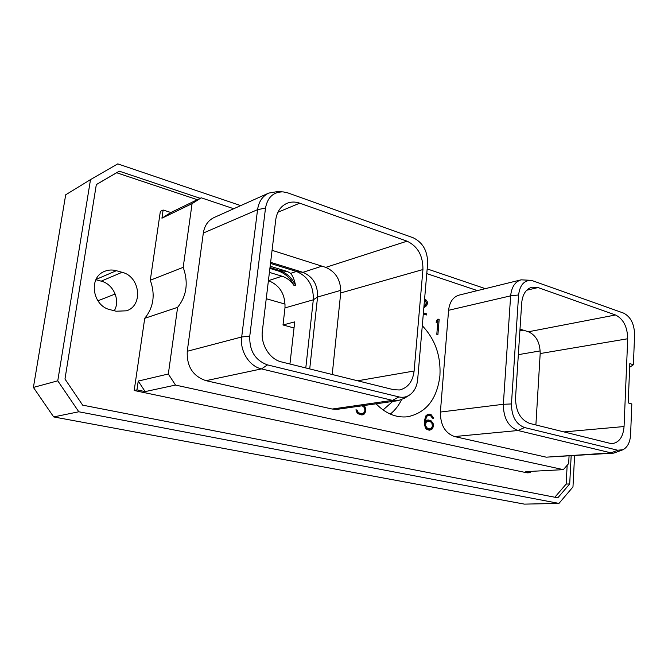 <?xml version="1.0" encoding="UTF-8"?>
<svg xmlns="http://www.w3.org/2000/svg" width="668" height="668" viewBox="0 0 668 668"><rect width="100%" height="100%" fill="white"/><g stroke="black" fill="none" stroke-linecap="round" stroke-linejoin="round"><path stroke-width="1" d="M285.144 304.124L266.24 298.721M97.887 300.8L115.188 294.02M114.278 310.754C120.582 300.324 113.435 284.042 101.202 281.153L95.9 279.733M33.4 387.423L65.689 194.805L90.506 179.608L57.765 380.818L78.799 411.772L53.674 416.924L33.4 387.423L57.765 380.818M78.799 411.772L558.966 503.405L524.388 504.123L53.674 416.924M485.319 288.651L427.178 268.912M240.714 205.619L117.76 163.877L90.506 179.608M558.966 503.405L572.969 486.947L574.589 455.693M571.165 455.927L569.695 483.933L557.805 497.819L82.657 405.15L64.971 379.032L96.326 184.56L119.288 171.175L200.183 198.312M569.695 483.933L566.163 484.066L567.157 465.295M566.163 484.066L554.841 497.243M96.317 184.602L116.641 172.753L197.31 199.707M116.332 270.699C112.174 269.58 108.199 269.83 104.408 271.442C88.109 277.504 92.518 306.203 110.32 309.743L116.148 311.221L126.452 310.812C143.511 305.652 140.155 276.41 122.085 272.293L116.332 270.699L96.05 279.441M183.191 267.342L150.292 280.243L160.345 211.397L163.126 210.019L170.891 212.516L201.235 197.803L192.067 203.656L183.191 267.342C188.576 282.564 186.714 295.891 177.621 307.33L168.328 373.996L175.492 385.069L145.148 391.607L138.234 381.077L168.328 373.996M150.292 280.243C155.452 294.688 153.598 307.38 144.731 318.327L134.184 390.496L527.169 472.844L530.676 472.66L530.751 471.374M119.288 171.175L116.641 172.753M569.053 456.06L568.66 463.567L563.366 469.637L175.492 385.069M622.601 449.881L613.792 453.113L546.224 457.171L454.524 436.555C445.072 433.14 440.362 424.973 440.387 412.056L448.587 310.286C449.564 302.036 453.046 296.984 459.041 295.131L521.107 279.834L531.085 280.335M477.395 290.605L426.769 273.596M233.75 208.733L201.235 197.803M203.322 233.057L257.564 209.66C258.766 201.627 262.491 196.1 268.736 193.085L214.169 217.484C208.149 220.382 204.533 225.575 203.322 233.057L187.249 351.276L241.691 336.973L249.765 336.146C249.314 350.842 255.234 360.419 267.526 364.895L398.888 396.909C402.721 397.794 406.278 397.159 409.551 395.03C414.235 391.699 416.932 386.572 417.659 379.641L427.62 263.726C427.737 251.16 422.911 242.509 413.15 237.758L287.883 192.91L283.015 191.866C273.371 191.891 267.534 197.294 265.513 208.074L249.765 336.146M408.866 395.464L404.399 398.253L398.17 400.658L337.674 409.275L332.171 409.041L206.003 380.676C192.893 376.209 186.639 366.406 187.249 351.276M422.293 325.742C435.077 339.135 440.955 355.777 439.928 375.666C437.039 399.13 426.242 412.832 407.538 416.782C396.166 417.959 385.678 413.634 376.076 403.806M362.19 405.785L364.227 407.463L364.736 408.783L364.853 410.853L363.693 412.999L361.413 413.692L359.618 413.283L357.547 411.588L357.138 410.094L355.927 409.818L356.929 412.515L358.198 413.868L362.657 414.87L364.118 414.143L365.788 411.329L365.538 408.123L363.901 405.543M433.081 423.362L431.261 420.923L430.033 420.297L427.487 420.047L425.458 421.274L426.384 416.89L427.954 415.346L430.484 415.554L432.488 418.16L433.373 418.368L431.486 414.937L427.971 414.102L425.783 415.947L424.681 419.855L424.531 424.731L425.541 428.038L426.71 429.315L429.215 430.225L431.82 429.457L433.307 426.752L433.44 425.115L433.081 423.362L432.087 423.479M437.907 334.651L439.168 319.438L437.941 319.062L436.346 320.799L436.187 322.636L437.924 320.757L436.797 334.326L437.907 334.651M423.295 314.018L426.443 314.979L426.543 313.843L423.395 312.874M423.838 307.764L426.485 305.769L427.403 303.798L427.32 301.878L426.46 300.316L424.597 298.872M424.497 300.082L426.343 302.721L425.583 304.808L423.98 306.036M629.815 363.601L628.204 402.913L631.819 403.94L630.584 434.818C630.083 442.3 627.536 447.276 622.952 449.731L617.658 450.224L524.555 427.537C515.93 424.197 511.563 416.339 511.454 403.948L518.602 294.955C519.879 284.969 524.196 280.109 531.569 280.393L623.511 313.075C630.642 316.699 634.333 323.93 634.592 334.768L633.398 364.745L629.815 363.601M624.062 426.543C623.202 436.621 619.411 442.283 612.69 443.535L609.817 443.285L529.716 423.428C520.397 419.788 515.679 411.254 515.546 397.836L521.7 302.921C522.585 294.229 526.008 288.977 531.97 287.165L538.066 287.566L615.512 314.987C623.378 318.945 627.444 326.869 627.711 338.751L624.062 426.543L563.976 431.92M613.792 453.113L611.028 452.871L617.658 450.224M454.524 436.555L517.976 430.518L611.028 452.871L546.224 457.171M524.555 427.537L517.976 430.518C508.331 426.827 503.455 418.084 503.338 404.29L511.454 403.948M448.587 310.286L510.644 295.841L503.338 404.29L440.387 412.056M518.602 294.955L510.644 295.841C511.554 287.065 515.036 281.729 521.107 279.834M629.665 367.266L633.398 364.745M627.711 338.751L540.187 353.547L535.886 424.965M520.005 329.09L528.43 331.771C536.17 335.311 540.086 342.575 540.187 353.547M269.413 272.385L282.005 276.21C286.889 277.771 290.939 280.919 294.162 285.67L295.523 285.244C294.488 280.067 292.876 276.101 290.672 273.354L287.516 271.559L279.399 270.431C286.438 272.794 291.816 277.738 295.523 285.244M289.937 364.018L294.722 321.876L283.007 324.974L284.986 307.906C285.42 294.471 279.934 285.386 268.536 280.644L282.005 276.21M305.794 367.943L313.3 299.807C313.684 285.887 308.065 276.435 296.45 271.45L270.49 263.426M283.007 324.974L294.037 327.971M269.889 268.394L278.055 270.891C285.086 273.245 290.455 278.172 294.162 285.67M422.936 269.538C423.078 255.794 417.784 246.342 407.071 241.173L299.74 203.164C295.256 201.619 290.989 201.678 286.923 203.339C280.66 206.22 276.928 211.706 275.742 219.78L262.374 330.86C260.47 344.421 269.713 359.334 281.412 361.906L393.569 389.694L399.414 389.978C407.831 388.008 412.732 381.687 414.118 371.007L422.936 269.538L340.722 292.951C341.014 280.426 336.021 271.901 325.75 267.375L272.068 250.325M206.003 380.676L261.497 368.903C249.289 366.314 239.67 350.967 241.691 336.973L257.564 209.66L265.513 208.074M267.526 364.895L261.497 368.903L392.5 400.374L398.888 396.909M398.17 400.658L392.5 400.374L332.171 409.041M268.736 193.085L277.12 191.641L281.954 191.825M332.221 374.498L340.722 292.951M309.718 368.92L317.567 297.035L313.3 299.807L284.986 307.906M321.918 266.165L302.938 272.335C313.016 276.677 317.893 284.91 317.567 297.035L340.855 290.329M290.672 273.354L296.45 271.45L302.938 272.335L270.624 262.332M270.148 266.223L287.516 271.559M269.989 267.551L279.399 270.431L278.055 270.891M383.065 409.952L392.7 401.435M390.287 414.085C394.93 410.377 398.671 405.61 401.51 399.773M163.126 210.019L161.94 218.194L170.891 212.516M192.067 203.656L161.94 218.194M177.621 307.33L144.731 318.327M134.184 390.496L136.957 389.878L138.234 381.077M136.957 389.878L145.148 391.607M563.366 469.637L525.799 471.641L530.676 472.66M364.853 406.561L363.609 406.737M362.924 406.202L362.499 405.743M365.538 408.123L364.536 408.265M365.914 409.985L364.92 410.119M365.788 411.329L364.611 411.488M365.07 412.941L363.768 412.899M364.118 414.143L362.707 414.327L363.659 413.133M361.555 414.903L362.707 414.327M357.138 410.094L356.044 410.244M357.547 411.588L356.578 411.722M358.424 412.615L357.18 412.782M359.618 413.283L357.397 413.016M361.413 413.692L358.215 413.475M362.682 413.575L360.01 413.876M432.43 422.218L431.261 422.343M433.44 425.115L432.547 425.215M433.307 426.752L432.254 426.869M432.672 428.305L431.294 428.447M431.82 429.457L430.367 429.607L431.169 428.522M429.232 430.225L430.367 429.607M429.257 414.068L427.695 414.252M430.259 414.31L427.804 414.243M431.486 414.937L428.814 414.486M432.639 416.214L431.486 416.356M430.426 415.546L430.033 415.112M433.273 417.7L432.355 417.809M428.839 415.17L427.954 415.346M427.044 415.897L425.741 416.055M425.783 415.955L426.51 415.521M426.384 416.89L425.341 417.016M426.009 417.934L425.032 418.051M425.566 420.013L424.656 420.122M425.458 421.274L424.547 421.383M428.764 420.005L427.278 420.172M430.033 420.297L427.311 420.172M431.261 420.923L428.58 420.464M430.217 421.541L429.808 421.09M425.925 422.468L424.481 422.627L426.009 421.45L428.347 421.107L430.259 421.55L431.845 423.053L432.455 426.301L430.518 428.931L427.72 428.681L425.633 425.9L425.925 422.468L428.347 421.107M429.633 429.115L426.267 428.839L427.72 428.681M426.894 428.113L425.725 428.238M426.101 427.161L425.207 427.261M425.633 425.9L424.79 425.992M425.441 424.698L424.547 424.798M425.533 423.562L424.506 423.671M426.568 421.834L425.115 422.001M427.462 421.283L426.009 421.45M437.64 320.815L437.398 319.663M439.168 319.438L437.732 319.763M437.924 320.757L436.304 321.275M425.533 299.373L424.531 299.623M426.46 300.316L425.232 300.625M427.32 301.878L426.134 302.17M427.453 303.189L426.276 303.481M427.403 303.798L425.984 304.074M427.052 304.984L425.625 305.326L425.975 304.14M426.485 305.769L425.065 306.119L425.625 305.326M423.904 306.988L425.065 306.119M426.543 313.843L425.115 314.177L423.328 313.634M122.085 272.293L101.202 281.153M538.066 287.566L526.676 290.229M615.512 314.987L528.43 331.771M523.428 330.176L519.888 330.869M540.203 350.909L518.343 354.658M414.118 371.007L357.639 380.793M407.071 241.173L325.75 267.375M299.74 203.164L277.88 212.265"/></g></svg>
